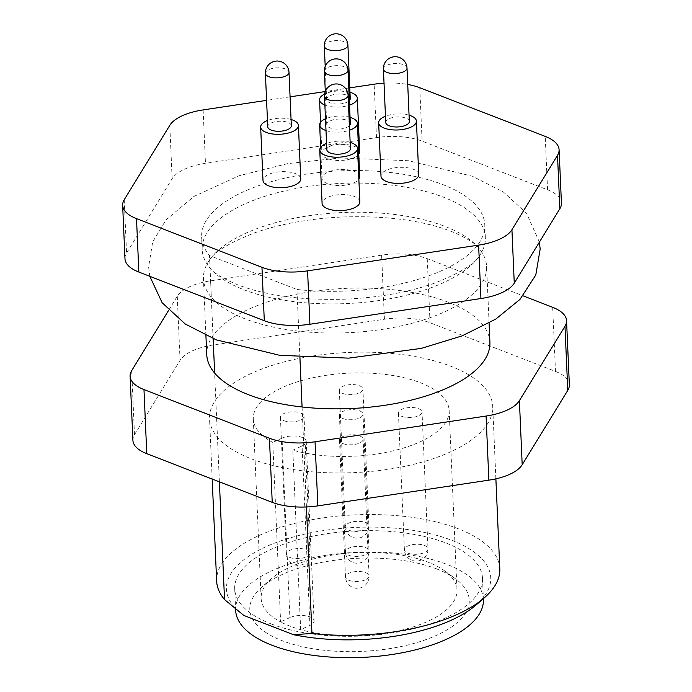 <?xml version="1.0" encoding="UTF-8"?>
<svg xmlns="http://www.w3.org/2000/svg" width="692" height="692" viewBox="0 0 692 692"><rect width="100%" height="100%" fill="white"/><g stroke="black" fill="none" stroke-linecap="round" stroke-linejoin="round"><path stroke-width="0.52" stroke-dasharray="3.46 2.59" d="M291.332 125.736A11.807 5.008 -2.5 0 0 287.863 122.406A11.807 5.008 -2.5 0 0 274.906 121.801A11.807 5.008 -2.5 0 0 267.735 126.766M350.429 148.668A11.807 5.008 -2.5 0 0 346.96 145.329A11.807 5.008 -2.5 0 0 334.002 144.732A11.807 5.008 -2.5 0 0 326.832 149.697M409.335 121.437A11.807 5.008 -2.5 0 0 405.867 118.098A11.807 5.008 -2.5 0 0 392.918 117.502A11.807 5.008 -2.5 0 0 385.738 122.467M350.238 98.515A11.807 5.008 -2.5 0 0 346.778 95.176A11.807 5.008 -2.5 0 0 333.821 94.579A11.807 5.008 -2.5 0 0 326.65 99.544A11.807 5.008 -2.5 0 0 330.11 102.874A11.807 5.008 -2.5 0 0 349.33 100.574M350.334 123.591A11.807 5.008 -2.5 0 0 346.865 120.252A11.807 5.008 -2.5 0 0 333.916 119.655A11.807 5.008 -2.5 0 0 326.736 124.621A11.807 5.008 -2.5 0 0 330.205 127.951A11.807 5.008 -2.5 0 0 349.425 125.65M359.84 201.77A18.892 8.019 -2.5 0 0 354.295 196.433A18.892 8.019 -2.5 0 0 333.561 195.473A18.892 8.019 -2.5 0 0 322.083 203.422M300.743 178.847A18.892 8.019 -2.5 0 0 295.199 173.51A18.892 8.019 -2.5 0 0 274.464 172.55A18.892 8.019 -2.5 0 0 262.986 180.491M418.747 174.54A18.892 8.019 -2.5 0 0 413.202 169.203A18.892 8.019 -2.5 0 0 392.468 168.251A18.892 8.019 -2.5 0 0 380.998 176.192M325.993 130.554A18.892 8.019 -2.5 0 0 349.624 130.2M359.745 176.694A18.892 8.019 -2.5 0 0 354.2 171.356A18.892 8.019 -2.5 0 0 333.466 170.396A18.892 8.019 -2.5 0 0 321.988 178.346A18.892 8.019 -2.5 0 0 327.541 183.683A18.892 8.019 -2.5 0 0 358.863 179.315M324.885 105.097A18.892 8.019 -2.5 0 0 325.11 105.184A18.892 8.019 -2.5 0 0 349.529 105.123M359.65 151.617A18.892 8.019 -2.5 0 0 354.105 146.28A18.892 8.019 -2.5 0 0 333.38 145.32A18.892 8.019 -2.5 0 0 321.901 153.269A18.892 8.019 -2.5 0 0 327.446 158.606A18.892 8.019 -2.5 0 0 358.767 154.238M271.117 623.907A123.998 52.627 -2.5 0 0 407.155 630.196A123.998 52.627 -2.5 0 0 482.48 578.071A123.998 52.627 -2.5 0 0 446.072 543.047A123.998 52.627 -2.5 0 0 310.033 536.767A123.998 52.627 -2.5 0 0 234.709 588.892A123.998 52.627 -2.5 0 0 271.117 623.907M483.414 599.436A123.998 52.627 -2.5 0 0 447.006 564.413A123.998 52.627 -2.5 0 0 310.959 558.133A123.998 52.627 -2.5 0 0 235.643 610.258M213.136 338.613L211.328 297.257A141.713 60.143 -2.5 0 0 245.046 318.83A141.713 60.143 -2.5 0 0 298.762 331.174L297.491 302.041A141.713 60.143 177.5 0 1 243.774 289.697A141.713 60.143 177.5 0 1 210.057 268.115L209.512 255.564L296.937 289.481L297.491 302.041A141.713 60.143 -2.5 0 0 479.383 255.936A141.713 60.143 -2.5 0 0 485.334 237.313A141.713 60.143 -2.5 0 0 443.719 197.289A141.713 60.143 -2.5 0 0 288.244 190.101A141.713 60.143 -2.5 0 0 202.168 249.674A141.713 60.143 -2.5 0 0 209.711 267.709A141.713 60.143 -2.5 0 0 210.057 268.115L211.328 297.257A141.713 60.143 177.5 0 1 203.439 278.807A141.713 60.143 177.5 0 1 209.382 260.183A141.713 60.143 177.5 0 1 444.991 226.422A141.713 60.143 177.5 0 1 479.054 248.411A141.713 60.143 177.5 0 1 486.606 266.446A141.713 60.143 177.5 0 1 298.762 331.174L299.904 357.392M282.042 438.131L272.778 442.422L280.606 621.892A98.022 41.598 177.5 0 1 261.135 598.442A98.022 41.598 177.5 0 1 271.705 578.46A98.022 41.598 177.5 0 1 428.21 562.207A98.022 41.598 177.5 0 1 444.714 570.909A98.022 41.598 177.5 0 1 456.988 589.887A98.022 41.598 177.5 0 1 403.877 629.573A98.022 41.598 177.5 0 1 300.665 629.677A98.022 41.598 177.5 0 1 289.913 626.122A98.022 41.598 177.5 0 1 280.606 621.892L289.879 617.61L282.042 438.131A14.169 6.012 177.5 0 1 302.067 437.405A14.169 6.012 177.5 0 1 306.236 441.409A14.169 6.012 177.5 0 1 302.101 445.916L309.938 625.395A14.169 6.012 -2.5 0 0 314.064 620.88A14.169 6.012 -2.5 0 0 309.904 616.883A14.169 6.012 -2.5 0 0 289.879 617.61M437.007 569.04A109.829 46.615 -2.5 0 0 261.645 587.248A109.829 46.615 -2.5 0 0 282.051 640.654A109.829 46.615 -2.5 0 0 425.649 639.711A109.829 46.615 -2.5 0 0 455.5 578.789A109.829 46.615 -2.5 0 0 437.007 569.04M272.778 442.422A98.022 41.598 177.5 0 1 253.298 418.963A98.022 41.598 177.5 0 1 312.836 377.754A98.022 41.598 177.5 0 1 420.373 382.728A98.022 41.598 177.5 0 1 449.151 410.408A98.022 41.598 177.5 0 1 396.04 450.103A98.022 41.598 177.5 0 1 292.828 450.198L300.665 629.677L309.938 625.395M401.896 416.385A11.807 5.008 -2.5 0 0 414.854 416.982A11.807 5.008 -2.5 0 0 422.025 412.017A11.807 5.008 -2.5 0 0 418.556 408.687A11.807 5.008 -2.5 0 0 405.599 408.081A11.807 5.008 -2.5 0 0 398.428 413.046A11.807 5.008 -2.5 0 0 401.896 416.385M283.893 420.684A11.807 5.008 -2.5 0 0 296.851 421.281A11.807 5.008 -2.5 0 0 304.022 416.325A11.807 5.008 -2.5 0 0 300.553 412.986A11.807 5.008 -2.5 0 0 287.595 412.389A11.807 5.008 -2.5 0 0 280.424 417.354A11.807 5.008 -2.5 0 0 283.893 420.684M342.895 418.539A11.807 5.008 -2.5 0 0 355.852 419.136A11.807 5.008 -2.5 0 0 363.023 414.171A11.807 5.008 -2.5 0 0 359.555 410.832A11.807 5.008 -2.5 0 0 346.597 410.235A11.807 5.008 -2.5 0 0 339.426 415.2A11.807 5.008 -2.5 0 0 342.895 418.539M342.99 443.615A11.807 5.008 -2.5 0 0 355.939 444.212A11.807 5.008 -2.5 0 0 363.118 439.247A11.807 5.008 -2.5 0 0 359.65 435.908A11.807 5.008 -2.5 0 0 346.692 435.311A11.807 5.008 -2.5 0 0 339.521 440.276A11.807 5.008 -2.5 0 0 342.99 443.615M342.8 393.463A11.807 5.008 -2.5 0 0 355.757 394.059A11.807 5.008 -2.5 0 0 362.928 389.094A11.807 5.008 -2.5 0 0 359.459 385.755A11.807 5.008 -2.5 0 0 346.51 385.159A11.807 5.008 -2.5 0 0 339.331 390.124A11.807 5.008 -2.5 0 0 342.8 393.463M499.806 568.755A141.713 60.143 -2.5 0 0 355.602 514.848A141.713 60.143 -2.5 0 0 216.639 581.116M219.39 481.84L217.444 437.18A141.713 60.143 177.5 0 1 209.546 418.729A141.713 60.143 177.5 0 1 348.508 352.462A141.713 60.143 177.5 0 1 492.713 406.368A141.713 60.143 177.5 0 1 304.869 471.096L306.435 506.968M302.075 406.991L304.869 471.096A141.713 60.143 -2.5 0 1 217.444 437.18L214.641 373.075M476.468 604.67A132.267 56.139 -2.5 0 0 356.311 527.391A132.267 56.139 -2.5 0 0 242.849 614.738M132.907 440.328A47.238 20.051 177.5 0 1 134.49 434.74L180.067 360.35A47.238 20.051 177.5 0 1 213.387 344.945L384.423 319.228A47.238 20.051 177.5 0 1 430.035 322.757L555.486 371.422A47.238 20.051 177.5 0 1 569.352 384.769M489.91 342.272A141.713 60.143 -2.5 0 0 345.706 288.365A141.713 60.143 -2.5 0 0 206.752 354.633M124.975 258.721A47.238 20.051 177.5 0 1 126.558 253.125L172.135 178.735A47.238 20.051 177.5 0 1 205.463 163.338L376.491 137.613A47.238 20.051 177.5 0 1 422.103 141.142L547.554 189.807A47.238 20.051 177.5 0 1 561.428 203.154M296.937 289.481A141.713 60.143 -2.5 0 0 484.781 224.753A141.713 60.143 -2.5 0 0 340.576 170.846A141.713 60.143 -2.5 0 0 201.623 237.114A141.713 60.143 -2.5 0 0 209.512 255.564M168.658 310.301L177.264 296.254A47.238 20.051 177.5 0 1 210.593 280.848L381.621 255.123A47.238 20.051 177.5 0 1 427.232 258.652L523.117 295.856M384.025 83.178A47.238 20.051 177.5 0 1 407.726 84.459M349.78 87.858L325.266 91.552M290.069 96.845L266.584 100.375M292.828 450.198L302.101 445.916M349.97 92.261A18.892 8.019 -2.5 0 0 324.609 94.06M350.065 117.337A18.892 8.019 -2.5 0 0 325.482 118.773M409.067 115.183A18.892 8.019 -2.5 0 0 385.47 116.213M291.064 119.482A18.892 8.019 -2.5 0 0 267.467 120.512M350.152 142.414A18.892 8.019 -2.5 0 0 326.555 143.443M265.408 73.352A11.807 5.008 177.5 0 1 268.842 69.598A11.807 5.008 177.5 0 1 285.536 68.984A11.807 5.008 177.5 0 1 289.005 72.323M324.314 46.122A11.807 5.008 177.5 0 1 327.757 42.368A11.807 5.008 177.5 0 1 344.443 41.762A11.807 5.008 177.5 0 1 347.912 45.092M324.41 71.198A11.807 5.008 177.5 0 1 327.844 67.444A11.807 5.008 177.5 0 1 344.538 66.839A11.807 5.008 177.5 0 1 348.007 70.169M383.411 69.053A11.807 5.008 177.5 0 1 386.854 65.29A11.807 5.008 177.5 0 1 403.54 64.685A11.807 5.008 177.5 0 1 407.008 68.024M324.496 96.275A11.807 5.008 177.5 0 1 327.939 92.52A11.807 5.008 177.5 0 1 344.625 91.915A11.807 5.008 177.5 0 1 348.093 95.245M407.865 553.133A11.807 5.008 -2.5 0 0 420.822 553.73A11.807 5.008 -2.5 0 0 427.993 548.765A11.807 5.008 -2.5 0 0 424.525 545.426A11.807 5.008 -2.5 0 0 411.576 544.829A11.807 5.008 -2.5 0 0 404.396 549.794A11.807 5.008 -2.5 0 0 407.865 553.133M289.862 557.432A11.807 5.008 -2.5 0 0 302.819 558.029A11.807 5.008 -2.5 0 0 309.99 553.064A11.807 5.008 -2.5 0 0 306.521 549.733A11.807 5.008 -2.5 0 0 293.564 549.128A11.807 5.008 -2.5 0 0 286.393 554.093A11.807 5.008 -2.5 0 0 289.862 557.432M348.863 555.278A11.807 5.008 -2.5 0 0 361.821 555.875A11.807 5.008 -2.5 0 0 368.992 550.918A11.807 5.008 -2.5 0 0 365.523 547.58A11.807 5.008 -2.5 0 0 352.565 546.983A11.807 5.008 -2.5 0 0 345.394 551.948A11.807 5.008 -2.5 0 0 348.863 555.278M348.958 580.354A11.807 5.008 -2.5 0 0 361.916 580.951A11.807 5.008 -2.5 0 0 369.087 575.995A11.807 5.008 -2.5 0 0 365.618 572.656A11.807 5.008 -2.5 0 0 352.661 572.059A11.807 5.008 -2.5 0 0 345.49 577.024A11.807 5.008 -2.5 0 0 348.958 580.354M348.768 530.202A11.807 5.008 -2.5 0 0 361.726 530.799A11.807 5.008 -2.5 0 0 368.897 525.842A11.807 5.008 -2.5 0 0 365.437 522.503A11.807 5.008 -2.5 0 0 352.479 521.906A11.807 5.008 -2.5 0 0 345.299 526.871A11.807 5.008 -2.5 0 0 348.768 530.202M131.688 370.644L134.49 434.74M555.486 371.422L552.683 307.326M430.035 322.757L427.232 258.652M384.423 319.228L381.621 255.123M213.387 344.945L210.593 280.848M180.067 360.35L177.264 296.254M124.223 199.711L126.558 253.125M547.554 189.807L545.227 136.393M419.767 87.728L422.103 141.142M376.491 137.613L374.156 84.199M203.128 109.916L205.463 163.338M172.135 178.735L169.808 125.321M482.48 578.071L483.379 598.632M209.711 267.709C213.179 272.683 222.487 278.383 237.633 284.81C266.584 295.778 302.741 300.562 346.112 299.143C379.008 297.56 408.254 292.301 433.858 283.391C459.583 273.262 474.764 264.11 479.383 255.936M539.397 242.113L526.577 213.318L503.447 192.047L472.498 176.261L408.548 160.734L340.23 157.975L287.647 163.623L239.086 175.733L193.89 196.459L165.976 219.892L152.69 241.88L148.598 266.93L149.809 276.316M479.054 248.411C475.594 243.437 466.287 237.737 451.141 231.31C422.189 220.341 386.024 215.558 342.661 216.977C309.765 218.56 280.519 223.819 254.915 232.728C229.19 242.857 214.01 252.009 209.382 260.183M271.705 578.46L261.645 587.248M449.151 410.408L456.988 589.887M398.428 413.046L404.396 549.794A11.807 11.807 0 0 0 411.922 560.286A11.807 11.807 0 0 0 427.993 548.765L422.025 412.017M280.424 417.354L286.393 554.093A11.807 11.807 0 0 0 298.71 565.381A11.807 11.807 0 0 0 309.99 553.064L304.022 416.325M339.426 415.2L345.394 551.948A11.807 11.807 0 0 0 357.712 563.227A11.807 11.807 0 0 0 368.992 550.918L363.023 414.171M339.521 440.276L345.49 577.024A11.807 11.807 0 0 0 353.015 587.517A11.807 11.807 0 0 0 369.087 575.995L363.118 439.247M339.331 390.124L345.299 526.871A11.807 11.807 0 0 0 357.617 538.151A11.807 11.807 0 0 0 368.897 525.842L362.928 389.094M495.879 478.838L492.713 406.368M212.185 479.046L209.546 418.729M489.08 323.121L486.606 266.446M205.913 335.482L203.439 278.807M234.709 588.892L235.591 609.159M485.334 237.313L484.781 224.753M202.168 249.674L201.623 237.114M444.714 570.909L455.5 578.789M253.298 418.963L261.135 598.442M306.236 441.409L314.064 620.88M320.543 122.311L321.901 153.269M320.638 147.387L321.988 178.346M325.292 91.482L326.736 124.621M325.197 66.406L326.65 99.544"/><path stroke-width="1.04" d="M271.203 130.105A11.807 5.008 -2.5 0 0 284.161 130.701A11.807 5.008 -2.5 0 0 291.332 125.736L289.005 72.323A11.807 5.008 177.5 0 1 285.562 76.077A11.807 5.008 177.5 0 1 268.868 76.691A11.807 5.008 177.5 0 1 265.408 73.352L267.735 126.766A11.807 5.008 -2.5 0 0 271.203 130.105M330.3 153.027A11.807 5.008 -2.5 0 0 343.258 153.624A11.807 5.008 -2.5 0 0 350.429 148.668L348.093 95.245A11.807 5.008 177.5 0 1 344.659 99.008A11.807 5.008 177.5 0 1 327.965 99.613A11.807 5.008 177.5 0 1 324.496 96.275L326.832 149.697A11.807 5.008 -2.5 0 0 330.3 153.027M389.207 125.806A11.807 5.008 -2.5 0 0 402.164 126.402A11.807 5.008 -2.5 0 0 409.335 121.437L407.008 68.024A11.807 5.008 177.5 0 1 403.566 71.778A11.807 5.008 177.5 0 1 386.88 72.383A11.807 5.008 177.5 0 1 383.411 69.053L385.738 122.467A11.807 5.008 -2.5 0 0 389.207 125.806M349.33 100.574A11.807 5.008 -2.5 0 0 350.238 98.515L347.912 45.092A11.807 5.008 177.5 0 1 344.469 48.855A11.807 5.008 177.5 0 1 327.783 49.461A11.807 5.008 177.5 0 1 324.314 46.122L325.197 66.406M349.425 125.65A11.807 5.008 -2.5 0 0 350.334 123.591L348.007 70.169A11.807 5.008 177.5 0 1 344.564 73.932A11.807 5.008 177.5 0 1 327.87 74.537A11.807 5.008 177.5 0 1 324.41 71.198L325.292 91.482M326.555 143.443A18.892 8.019 -2.5 0 0 319.756 150A18.892 8.019 -2.5 0 0 325.301 155.337A18.892 8.019 -2.5 0 0 346.026 156.297A18.892 8.019 -2.5 0 0 357.505 148.356A18.892 8.019 -2.5 0 0 351.96 143.019A18.892 8.019 -2.5 0 0 350.152 142.414M319.756 150L322.083 203.422A18.892 8.019 -2.5 0 0 327.636 208.759A18.892 8.019 -2.5 0 0 348.361 209.711A18.892 8.019 -2.5 0 0 359.84 201.77L357.505 148.356M267.467 120.512A18.892 8.019 -2.5 0 0 260.659 127.077A18.892 8.019 -2.5 0 0 266.204 132.414A18.892 8.019 -2.5 0 0 286.938 133.374A18.892 8.019 -2.5 0 0 298.416 125.425A18.892 8.019 -2.5 0 0 292.863 120.097A18.892 8.019 -2.5 0 0 291.064 119.482M260.659 127.077L262.986 180.491A18.892 8.019 -2.5 0 0 268.539 185.828A18.892 8.019 -2.5 0 0 289.265 186.788A18.892 8.019 -2.5 0 0 300.743 178.847L298.416 125.425M385.47 116.213A18.892 8.019 -2.5 0 0 378.662 122.778A18.892 8.019 -2.5 0 0 384.207 128.115A18.892 8.019 -2.5 0 0 404.941 129.067A18.892 8.019 -2.5 0 0 416.42 121.126A18.892 8.019 -2.5 0 0 410.866 115.789A18.892 8.019 -2.5 0 0 409.067 115.183M378.662 122.778L380.998 176.192A18.892 8.019 -2.5 0 0 386.543 181.529A18.892 8.019 -2.5 0 0 407.268 182.489A18.892 8.019 -2.5 0 0 418.747 174.54L416.42 121.126M325.482 118.773A18.892 8.019 -2.5 0 0 319.661 124.923A18.892 8.019 -2.5 0 0 325.205 130.26A18.892 8.019 -2.5 0 0 325.993 130.554M349.624 130.2A18.892 8.019 -2.5 0 0 357.418 123.28A18.892 8.019 -2.5 0 0 351.865 117.943A18.892 8.019 -2.5 0 0 350.065 117.337M358.863 179.315A18.892 8.019 -2.5 0 0 359.745 176.694L357.418 123.28M349.529 105.123A18.892 8.019 -2.5 0 0 357.323 98.203A18.892 8.019 -2.5 0 0 351.77 92.866A18.892 8.019 -2.5 0 0 349.97 92.261M358.767 154.238A18.892 8.019 -2.5 0 0 359.65 151.617L357.323 98.203M235.591 609.159L235.643 610.258A123.998 52.627 -2.5 0 0 272.051 645.273A123.998 52.627 -2.5 0 0 408.09 651.561A123.998 52.627 -2.5 0 0 483.414 599.436L483.379 598.632M306.435 506.968L311.962 633.474A141.713 60.143 -2.5 0 0 484.512 597.637A141.713 60.143 -2.5 0 0 499.806 568.755L495.879 478.838M212.185 479.046L216.639 581.116A141.713 60.143 -2.5 0 0 224.528 599.557L219.39 481.84M311.962 633.474L293.408 634.685L243.826 615.447L224.528 599.557M299.904 357.392L302.075 406.991A141.713 60.143 177.5 0 1 214.641 373.075L213.136 338.613M293.408 634.685A132.267 56.139 -2.5 0 0 476.468 604.67L484.512 597.637M242.849 614.738A132.267 56.139 -2.5 0 0 243.013 614.859A132.267 56.139 -2.5 0 0 243.826 615.447M523.117 295.856L552.683 307.326A47.238 20.051 177.5 0 1 566.558 320.664L569.352 384.769A47.238 20.051 177.5 0 1 567.777 390.357L522.192 464.747A47.238 20.051 177.5 0 1 488.872 480.153L317.844 505.869A47.238 20.051 177.5 0 1 272.233 502.34L146.773 453.675A47.238 20.051 177.5 0 1 132.907 440.328L130.105 376.232A47.238 20.051 177.5 0 1 131.688 370.644L168.658 310.301M302.075 406.991A141.713 60.143 -2.5 0 0 489.91 342.272L489.08 323.121M205.913 335.482L206.752 354.633A141.713 60.143 -2.5 0 0 214.641 373.075M407.726 84.459A47.238 20.051 177.5 0 1 419.767 87.728L545.227 136.393A47.238 20.051 177.5 0 1 559.093 149.731L561.428 203.154A47.238 20.051 177.5 0 1 559.845 208.742L514.268 283.132A47.238 20.051 177.5 0 1 480.94 298.537L309.912 324.254A47.238 20.051 177.5 0 1 264.301 320.725L138.85 272.06A47.238 20.051 177.5 0 1 124.975 258.721L122.648 205.299A47.238 20.051 177.5 0 1 124.223 199.711L169.808 125.321A47.238 20.051 177.5 0 1 203.128 109.916L266.584 100.375M566.558 320.664A47.238 20.051 177.5 0 1 564.975 326.261L519.398 400.651A47.238 20.051 177.5 0 1 486.069 416.048L315.042 441.773A47.238 20.051 177.5 0 1 269.43 438.244L143.979 389.57A47.238 20.051 177.5 0 1 130.105 376.232M138.85 272.06L136.514 218.646A47.238 20.051 177.5 0 1 122.648 205.299M136.514 218.646L261.965 267.311L264.301 320.725M309.912 324.254L307.577 270.84A47.238 20.051 177.5 0 1 261.965 267.311M307.577 270.84L478.613 245.115L480.94 298.537M514.268 283.132L511.933 229.718A47.238 20.051 177.5 0 1 478.613 245.115M511.933 229.718L557.51 155.328L559.845 208.742M559.093 149.731A47.238 20.051 177.5 0 1 557.51 155.328M349.78 87.858L374.156 84.199A47.238 20.051 177.5 0 1 384.025 83.178M325.266 91.552L290.069 96.845M324.609 94.06A18.892 8.019 -2.5 0 0 319.566 99.847A18.892 8.019 -2.5 0 0 324.885 105.097M146.773 453.675L143.979 389.57M272.233 502.34L269.43 438.244M317.844 505.869L315.042 441.773M488.872 480.153L486.069 416.048M522.192 464.747L519.398 400.651M567.777 390.357L564.975 326.261M289.005 72.323A11.807 11.807 0 0 0 281.471 61.83A11.807 11.807 0 0 0 265.408 73.352M347.912 45.092A11.807 11.807 0 0 0 340.386 34.6A11.807 11.807 0 0 0 324.314 46.122M348.007 70.169A11.807 11.807 0 0 0 340.473 59.676A11.807 11.807 0 0 0 324.41 71.198M407.008 68.024A11.807 11.807 0 0 0 399.474 57.523A11.807 11.807 0 0 0 383.411 69.053M348.093 95.245A11.807 11.807 0 0 0 340.568 84.753A11.807 11.807 0 0 0 324.496 96.275M149.809 276.316L162.144 302.724L185.283 324.038L216.276 339.858L279.663 355.307L348.673 358.136L421.281 348.396L461.815 335.983L495.74 319.124L519.96 299.42L535.79 274.983L540.167 249.111L539.397 242.113M319.566 99.847L320.543 122.311M319.661 124.923L320.638 147.387"/></g></svg>

